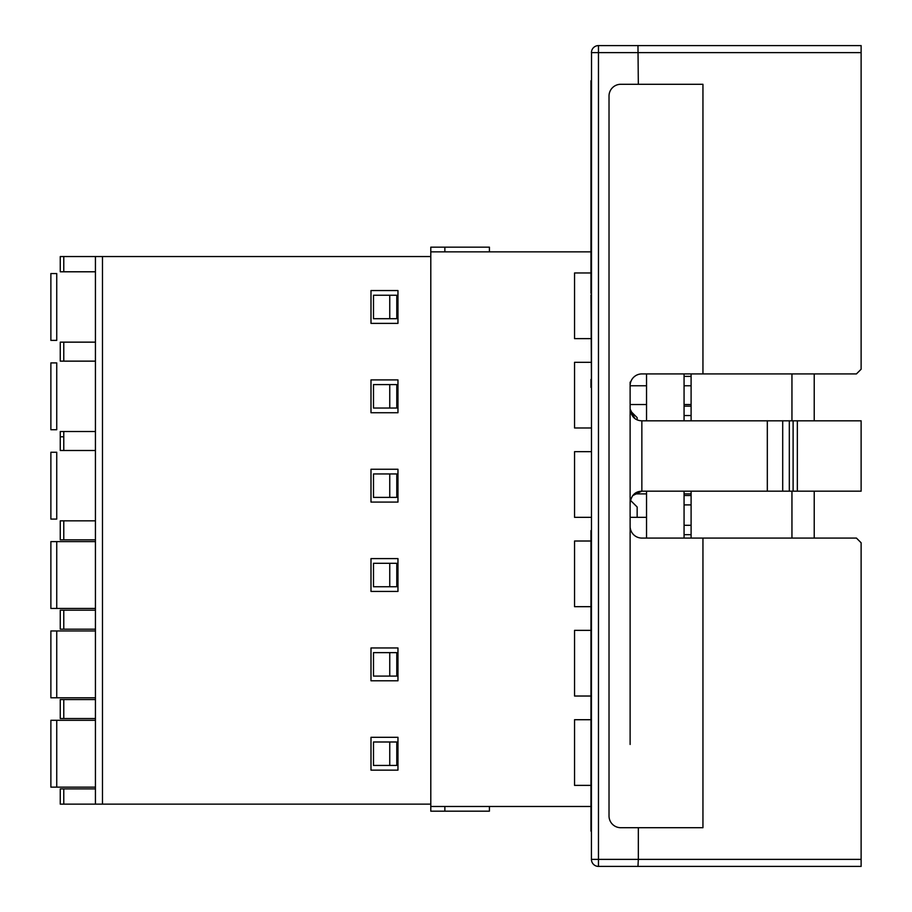 <?xml version="1.0" encoding="UTF-8"?>
<svg xmlns="http://www.w3.org/2000/svg" width="912" height="912" viewBox="0 0 912 912"><rect width="100%" height="100%" fill="white"/><g stroke="black" fill="none" stroke-linecap="round" stroke-linejoin="round"><path stroke-width="1.37" d="M684.068 538.08L684.068 491.18M684.068 420.82L684.068 373.92M646.54 373.92L646.54 420.82M646.54 491.18L646.54 538.08M814.222 373.92L814.222 420.82M814.222 491.18L814.222 538.08M598.466 866.4A7.034 7.034 0 0 1 591.432 859.366L598.466 859.366L598.466 866.4L861.122 866.4L861.122 859.366L861.122 866.4L598.466 866.4A7.034 7.034 0 0 1 591.432 859.366L591.523 52.634M861.122 542.765L861.122 859.366L638.332 859.366L638.332 827.708L702.947 827.708L702.947 538.08L856.436 538.08L861.122 542.765M630.124 744.454L630.124 382.128M591.432 294.964L591.432 387.418M591.432 293.322L590.965 80.735L590.965 293.322M591.432 831.185L590.965 530.545L590.965 831.185M598.466 45.6L637.967 45.6L638.332 84.292L702.947 84.292L702.947 373.92L856.436 373.92L861.122 369.235L861.122 45.6L598.466 45.6A7.034 7.034 0 0 0 591.432 52.634A7.034 7.034 0 0 1 598.466 45.6L598.466 52.634L591.432 52.634M637.967 45.6L861.122 45.6L861.122 52.634L598.466 52.634L598.466 859.366L638.332 859.366L637.967 866.4M630.124 385.651A11.731 11.731 0 0 1 641.854 373.92L702.947 373.92M702.947 538.08L641.854 538.08A11.731 11.731 0 0 1 630.124 526.349M638.332 84.292L620.741 84.292A11.731 11.731 0 0 0 609.022 96.022L609.022 815.978A11.731 11.731 0 0 0 620.741 827.708L638.332 827.708M598.466 864.337L598.466 859.366M591.432 379.403L590.965 294.964M590.965 387.418L590.965 379.403M632.677 495.604L641.854 491.18C635.197 491.408 631.286 495.319 630.124 502.9L630.83 498.91M793.109 491.18L793.109 420.82L861.122 420.82L861.122 491.18L782.701 491.18L782.701 420.82L641.854 420.82C635.197 420.592 631.286 416.681 630.124 409.1L634.775 418.448M793.109 420.82L789.313 420.82L789.313 491.18M782.701 420.82L789.313 420.82M641.854 420.82L641.854 491.18L782.701 491.18M767.323 420.82L767.323 491.18M590.965 251.86L430.795 251.86L430.795 806.482L590.965 806.482M590.965 272.962L574.549 272.962L574.549 338.626L590.965 338.626M590.965 362.315L574.549 362.315L574.549 427.979L590.965 427.979M590.965 451.668L574.549 451.668L574.549 517.332L590.965 517.332M646.54 517.332L630.124 517.332M590.965 541.01L574.549 541.01L574.549 606.674L590.965 606.674M590.965 630.363L574.549 630.363L574.549 696.027L590.965 696.027M590.965 719.716L574.549 719.716L574.549 785.38L590.965 785.38M630.238 410.742L637.157 417.662L637.157 419.839M691.102 420.82L691.102 385.765L684.068 385.765L691.102 385.765L691.102 373.92M646.54 385.765L630.124 385.765M691.102 404.529L684.068 404.529M646.54 404.529L630.124 404.529M630.42 500.278L637.157 507.015L637.157 517.332M691.102 493.882L684.068 493.882M646.54 493.882L634.364 493.882M489.413 806.482L489.413 811.178L430.795 811.178L430.795 806.482M444.862 251.86L444.862 247.163L430.795 247.163L430.795 251.86M444.862 811.178L444.862 806.482M489.413 251.86L489.413 247.163L444.862 247.163M389.755 741.992L373.498 741.992L373.498 765.442L396.788 765.442L396.788 741.992L389.755 741.992L389.755 765.442M389.755 295.249L373.498 295.249L373.498 318.698L389.755 318.698L389.755 295.249L396.788 295.249L396.788 318.698L389.755 318.698M389.755 384.59L373.498 384.59L373.498 408.04L389.755 408.04L389.755 384.59L396.788 384.59L396.788 408.04L389.755 408.04M389.755 563.297L373.498 563.297L373.498 586.747L389.755 586.747L389.755 563.297L396.788 563.297L396.788 586.747L389.755 586.747M389.755 473.944L373.498 473.944L373.498 497.393L389.755 497.393L389.755 473.944L396.788 473.944L396.788 497.393L389.755 497.393M389.755 652.639L373.498 652.639L373.498 676.1L389.755 676.1L389.755 652.639L396.788 652.639L396.788 676.1L389.755 676.1M397.963 591.432L397.963 558.6L370.99 558.6L370.99 591.432L397.963 591.432M430.795 804.145L60.26 804.145L60.26 788.891L95.429 788.891L95.429 804.145L95.429 256.546L102.475 256.546L102.475 804.145M430.795 256.546L102.475 256.546M370.99 737.306L370.99 770.138L397.963 770.138L397.963 737.306L370.99 737.306M370.99 647.953L370.99 680.785L397.963 680.785L397.963 647.953L370.99 647.953M370.99 469.258L370.99 502.09L397.963 502.09L397.963 469.258L370.99 469.258M370.99 379.905L370.99 412.737L397.963 412.737L397.963 379.905L370.99 379.905M370.99 290.552L370.99 323.384L397.963 323.384L397.963 290.552L370.99 290.552M95.429 271.787L60.26 271.787L60.26 256.546L95.429 256.546M95.429 591.432L95.429 598.671M95.429 450.494L60.26 450.494L60.26 431.501L95.429 431.501M95.429 539.847L60.26 539.847L60.26 520.843L95.429 520.843M95.429 361.141L60.26 361.141L60.26 342.148L95.429 342.148M56.738 429.734L50.878 429.734L50.878 362.896L56.738 362.896L56.738 429.734M60.26 431.501L60.26 436.791L63.772 436.791L63.772 450.494M50.878 273.554L56.738 273.554L56.738 340.393L50.878 340.393L50.878 273.554M60.26 256.546L60.26 271.787M95.429 629.189L60.26 629.189L60.26 610.196L95.429 610.196M95.429 718.542L60.26 718.542L60.26 699.55L95.429 699.55M56.738 630.956L56.738 697.783L50.878 697.783L50.878 630.956L95.429 630.956M56.738 697.783L95.429 697.783M60.26 788.891L60.26 804.145L60.26 788.891M95.429 720.298L56.738 720.298L56.738 787.136L50.878 787.136L50.878 720.298L56.738 720.298M56.738 787.136L95.429 787.136M95.429 541.603L56.738 541.603L56.738 608.441L50.878 608.441L50.878 541.603L56.738 541.603M56.738 608.441L95.429 608.441M56.738 519.088L50.878 519.088L50.878 452.249L56.738 452.249L56.738 519.088M691.102 538.08L691.102 491.18M791.947 373.92L791.947 420.82M791.947 491.18L791.947 538.08M691.102 376.382L684.068 376.382M684.068 415.541L691.102 415.541M691.102 406.171L684.068 406.171M684.068 504.895L691.102 504.895M691.102 495.512L684.068 495.512M684.068 534.683L691.102 534.683M691.102 525.301L684.068 525.301M797.339 420.82L797.339 491.18M63.772 431.501L63.772 436.791M63.772 256.546L63.772 271.787M63.772 342.148L63.772 361.141M60.26 361.141L60.26 342.148M63.772 520.843L63.772 539.847M63.772 610.196L63.772 629.189M63.772 699.55L63.772 718.542M63.772 788.891L63.772 804.145"/></g></svg>

